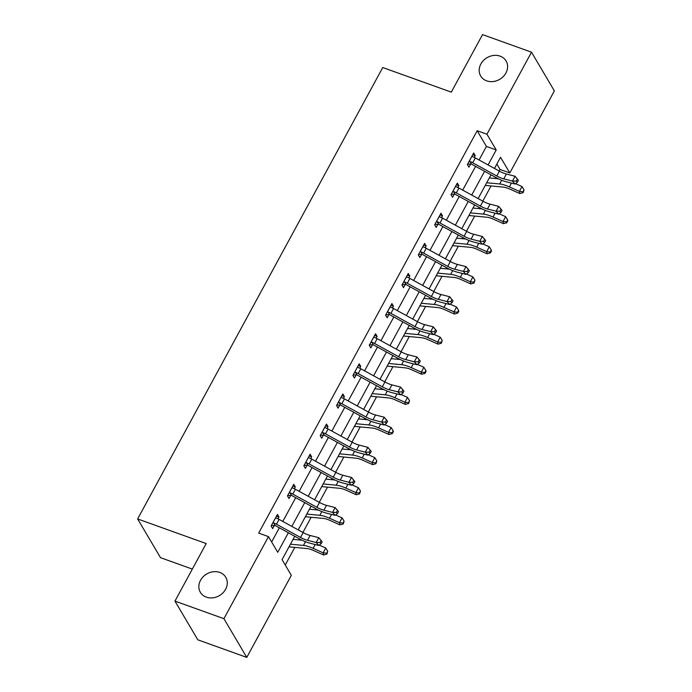 <?xml version="1.0" encoding="UTF-8"?>
<svg xmlns="http://www.w3.org/2000/svg" width="692" height="692" viewBox="0 0 692 692"><rect width="100%" height="100%" fill="white"/><g stroke="black" fill="none" stroke-linecap="round" stroke-linejoin="round"><path stroke-width="1.04" d="M219.779 572.431A14.757 12.543 149.4 0 1 225.774 577.284A14.757 12.543 149.4 0 1 222.988 592.819A14.757 12.543 149.4 0 1 206.354 597.144A14.757 12.543 149.4 0 1 200.36 592.291A14.757 12.543 149.4 0 1 203.145 576.765A14.757 12.543 149.4 0 1 219.779 572.431M500.1 56.139A14.757 12.543 149.4 0 1 506.103 60.991A14.757 12.543 149.4 0 1 503.318 76.518A14.757 12.543 149.4 0 1 486.684 80.852A14.757 12.543 149.4 0 1 480.689 75.999A14.757 12.543 149.4 0 1 483.474 60.464A14.757 12.543 149.4 0 1 500.1 56.139M192.333 569.092L160.492 557.666L137.639 518.948L382.737 67.522L451.296 92.14L482.54 34.6L531.508 52.185L554.361 90.903L509.814 172.957L500.541 157.266L494.469 168.45M499.157 171.019L500.013 169.445L509.814 172.957M285.242 565.018L294.809 547.398M298.866 539.916L299.454 538.834M302.914 532.468L311.158 517.27M315.223 509.796L315.812 508.715M319.263 502.349L327.515 487.151M331.572 479.677L332.16 478.596M335.62 472.229L343.872 457.031M347.929 449.558L348.517 448.477M351.968 442.11L360.221 426.912M364.286 419.43L364.874 418.349M368.326 411.982L376.578 396.793M380.635 389.311L381.223 388.229M384.683 381.863L392.935 366.673M396.992 359.191L397.58 358.11M401.031 351.744L409.283 336.546M413.349 329.072L413.937 327.991M417.388 321.624L425.641 306.426M429.697 298.953L430.286 297.871M433.746 291.505L441.998 276.307M446.055 268.833L446.643 267.752M450.094 261.386L458.346 246.188M462.412 238.705L462.991 237.624M466.451 231.266L474.703 216.068M478.76 208.586L479.348 207.505M482.808 201.138L491.052 185.949M495.117 178.467L495.706 177.386M294.766 536.265L282.068 559.646L291.332 575.337L246.785 657.4L223.923 618.683L268.479 536.62L277.743 552.32L288.365 532.754M223.923 618.683L174.955 601.097L197.808 639.815L246.785 657.4M500.013 169.445L496.847 164.073M479.054 159.999L486.424 146.419L477.16 130.727L258.687 533.108L268.479 536.62M271.645 541.992L279.352 527.814M282.803 521.448L295.7 497.686M299.16 491.32L312.057 467.567M315.517 461.201L328.415 437.448M331.866 431.081L344.763 407.328M348.223 400.962L361.12 377.209M364.58 370.843L377.477 347.09M380.929 340.724L393.826 316.971M397.286 310.604L410.183 286.843M413.634 280.476L426.54 256.723M429.992 250.357L442.889 226.604M446.349 220.238L459.246 196.485M462.697 190.118L475.603 166.365M474.245 157.387L475.214 155.605L473.674 152.984L467.377 164.575L468.925 167.187L470.629 164.056M457.888 187.515L458.865 185.724L457.317 183.103L451.028 194.694L452.568 197.306L454.272 194.175M441.539 217.634L442.508 215.843L440.96 213.231L434.671 224.813L436.219 227.426L437.915 224.294M425.182 247.753L426.151 245.963L424.611 243.35L418.314 254.933L419.862 257.545L421.566 254.414M408.825 277.873L409.802 276.082L408.254 273.47L401.965 285.052L403.505 287.673L405.209 284.533M392.476 307.992L393.445 306.21L391.897 303.589L385.608 315.171L387.157 317.792L388.852 314.652M376.119 338.111L377.088 336.329L375.548 333.708L369.26 345.299L370.8 347.912L372.504 344.78M359.762 368.231L360.74 366.449L359.191 363.828L352.903 375.419L354.442 378.031L356.146 374.9M343.414 398.358L344.382 396.568L342.834 393.956L336.546 405.538L338.094 408.15L339.789 405.019M327.057 428.478L328.025 426.687L326.486 424.075L320.197 435.657L321.737 438.27L323.441 435.138M310.699 458.597L311.677 456.807L310.128 454.194L303.84 465.777L305.38 468.397L307.084 465.258M294.351 488.716L295.32 486.926L293.771 484.313L287.483 495.896L289.031 498.517L290.735 495.377M277.994 518.836L278.962 517.054L277.423 514.433L271.134 526.015L272.674 528.636L274.378 525.505M174.955 601.097L206.19 543.557L137.639 518.948M477.16 130.727L486.952 134.239L531.508 52.185M488.076 164.938L496.216 149.939L486.952 134.239M291.825 526.387L304.722 502.634M308.182 496.268L321.079 472.515M324.531 466.148L337.428 442.396M340.888 436.029L353.785 412.276M357.236 405.91L370.142 382.148M373.593 375.791L386.491 352.029M389.951 345.663L402.848 321.91M406.299 315.543L419.205 291.79M422.656 285.424L435.553 261.671M439.013 255.305L451.911 231.552M455.362 225.185L468.259 201.433M471.719 195.066L484.616 171.305M491.017 174.816L478.12 198.569M474.66 204.936L461.763 228.689M458.303 235.055L445.406 258.808M441.954 265.174L429.057 288.936M425.597 295.302L412.7 319.055M409.24 325.422L396.343 349.175M392.892 355.541L379.995 379.294M376.534 385.66L363.637 409.413M360.177 415.78L347.28 439.532M343.829 445.899L330.932 469.652M327.472 476.018L314.575 499.78M311.115 506.146L298.217 529.899M486.424 146.419L496.216 149.939M472.731 154.714L475.214 155.605M456.383 184.833L458.865 185.724M440.025 214.952L442.508 215.843M423.668 245.072L426.151 245.963M407.32 275.191L409.802 276.082M390.963 305.319L393.445 306.21M374.606 335.438L377.088 336.329M358.257 365.558L360.74 366.449M341.9 395.677L344.382 396.568M325.543 425.796L328.025 426.687M309.194 455.916L311.677 456.807M292.837 486.035L295.32 486.926M276.48 516.163L278.962 517.054M469.081 161.435L469.833 161.426A8.07 2.448 28.5 0 1 472.679 162.767L496.778 175.976A11.53 3.503 -151.5 0 0 503.776 178.856L512.435 181.07L515.056 176.244L518.394 180.344L517.356 179.167L516.31 181.096L517.339 182.273L518.394 180.344M517.356 179.167L515.056 176.244L506.397 174.029A11.53 3.503 -151.5 0 1 499.399 171.149L475.3 157.94A8.07 2.448 28.5 0 0 472.454 156.6L471.97 156.124L469.133 161.435M516.31 181.096L512.435 181.07L515.03 184.011L506.362 181.797A17.291 5.251 28.5 0 1 495.87 177.481L471.78 164.272A2.31 0.701 -151.5 0 0 471.399 164.073L467.61 164.151M469.833 161.426L471.399 164.073M515.03 184.011L517.339 182.273M485.291 185.361A8.07 2.448 -151.5 0 0 486.087 185.473L503.352 187.117A11.53 3.503 28.5 0 1 509.796 189.063L519.804 193.552L519.381 191.39L509.381 186.901A17.291 5.251 -151.5 0 0 499.711 183.977L486.71 182.749M522.953 191.779L523.126 192.644L524.008 189.85L522.953 191.779L519.381 191.39L522.002 186.563L515.514 183.648M498.387 178.778L489.331 177.922M522.002 186.563L524.008 189.85M523.126 192.644L519.804 193.552M452.732 191.554L453.485 191.546A8.07 2.448 28.5 0 1 456.331 192.886L480.421 206.095A11.53 3.503 -151.5 0 0 487.419 208.975L496.086 211.19L498.707 206.363L502.037 210.463L500.999 209.287L499.953 211.216L500.991 212.392L502.037 210.463M500.999 209.287L498.707 206.363L490.04 204.149A11.53 3.503 -151.5 0 1 483.042 201.268L458.952 188.06A8.07 2.448 28.5 0 0 456.106 186.719L455.613 186.243M499.953 211.216L496.086 211.19L498.673 214.131L490.014 211.916A17.291 5.251 28.5 0 1 479.521 207.6L455.423 194.391A2.31 0.701 -151.5 0 0 455.051 194.192L451.253 194.27M453.485 191.546L455.051 194.192M498.673 214.131L500.991 212.392M436.375 221.682L437.128 221.665A8.07 2.448 28.5 0 1 439.974 223.006L464.064 236.223A11.53 3.503 -151.5 0 0 471.062 239.095L479.729 241.318L482.35 236.491L485.68 240.582L484.642 239.406L483.596 241.335L484.634 242.511L485.68 240.582M484.642 239.406L482.35 236.491L473.683 234.268A11.53 3.503 -151.5 0 1 466.685 231.387L442.595 218.179A8.07 2.448 28.5 0 0 439.749 216.838L439.264 216.362M483.596 241.335L479.729 241.318L482.324 244.259L473.657 242.036A17.291 5.251 28.5 0 1 463.164 237.719L439.074 224.511A2.31 0.701 -151.5 0 0 438.693 224.32L434.905 224.39M437.128 221.665L438.693 224.32M482.324 244.259L484.634 242.511M468.934 215.48A8.07 2.448 -151.5 0 0 469.738 215.593L486.995 217.236A11.53 3.503 28.5 0 1 493.439 219.182L503.447 223.672L503.032 221.509L493.024 217.02A17.291 5.251 -151.5 0 0 483.353 214.105L470.352 212.868M506.605 221.907L506.769 222.763L507.816 220.835L507.651 219.97L506.605 221.907L503.032 221.509L505.653 216.683L499.157 213.767M482.039 208.898L472.973 208.041M505.653 216.683L507.651 219.97M506.769 222.763L503.447 223.672M452.585 245.599A8.07 2.448 -151.5 0 0 453.381 245.721L470.638 247.355A11.53 3.503 28.5 0 1 477.091 249.302L487.09 253.791L486.675 251.628L476.667 247.139A17.291 5.251 -151.5 0 0 467.005 244.224L454.004 242.987M490.247 252.026L490.412 252.891L491.467 250.954L491.294 250.089L490.247 252.026L486.675 251.628L489.296 246.802L482.808 243.895M465.681 239.017L456.625 238.16M489.296 246.802L491.294 250.089M490.412 252.891L487.09 253.791M420.018 251.802L420.779 251.784A8.07 2.448 28.5 0 1 423.616 253.125L447.715 266.342A11.53 3.503 -151.5 0 0 454.713 269.223L463.372 271.437L465.993 266.61L469.332 270.702L468.294 269.525L467.247 271.454L468.285 272.631L469.332 270.702M468.294 269.525L465.993 266.61L457.334 264.396A11.53 3.503 -151.5 0 1 450.336 261.515L426.237 248.298A8.07 2.448 28.5 0 0 423.4 246.958L422.907 246.482M467.247 271.454L463.372 271.437L465.967 274.378L457.3 272.164A17.291 5.251 28.5 0 1 446.807 267.839L422.717 254.63A2.31 0.701 -151.5 0 0 422.336 254.44L418.548 254.509M420.779 251.784L422.336 254.44M465.967 274.378L468.285 272.631M403.67 281.921L404.422 281.912A8.07 2.448 28.5 0 1 407.268 283.253L431.358 296.461A11.53 3.503 -151.5 0 0 438.356 299.342L447.023 301.556L449.644 296.73L452.975 300.821L451.937 299.645L450.89 301.582L451.928 302.759L452.975 300.821M451.937 299.645L449.644 296.73L440.977 294.515A11.53 3.503 -151.5 0 1 433.979 291.635L409.889 278.426A8.07 2.448 28.5 0 0 407.043 277.085L406.55 276.601M450.89 301.582L447.023 301.556L449.618 304.497L440.951 302.283A17.291 5.251 28.5 0 1 430.459 297.958L406.36 284.749A2.31 0.701 -151.5 0 0 405.988 284.559L402.19 284.637M404.422 281.912L405.988 284.559M449.618 304.497L451.928 302.759M387.312 312.04L388.065 312.031A8.07 2.448 28.5 0 1 390.911 313.372L415.001 326.581A11.53 3.503 -151.5 0 0 421.999 329.461L430.666 331.676L433.287 326.849L436.617 330.949L435.579 329.773L434.533 331.702L435.571 332.878L436.617 330.949M435.579 329.773L433.287 326.849L424.62 324.635A11.53 3.503 -151.5 0 1 417.622 321.754L393.532 308.546A8.07 2.448 28.5 0 0 390.686 307.205L390.202 306.72M434.533 331.702L430.666 331.676L433.261 334.617L424.594 332.402A17.291 5.251 28.5 0 1 414.101 328.086L390.011 314.869A2.31 0.701 -151.5 0 0 389.631 314.678L385.842 314.756M388.065 312.031L389.631 314.678M433.261 334.617L435.571 332.878M436.228 275.719A8.07 2.448 -151.5 0 0 437.024 275.84L454.289 277.475A11.53 3.503 28.5 0 1 460.734 279.421L470.742 283.91L470.318 281.748L460.318 277.258A17.291 5.251 -151.5 0 0 450.648 274.343L437.647 273.106M473.899 282.146L474.063 283.011L474.946 280.217L473.899 282.146L470.318 281.748L472.939 276.921L466.451 274.015M449.324 269.145L440.268 268.28M472.939 276.921L474.946 280.217M474.063 283.011L470.742 283.91M419.871 305.838A8.07 2.448 -151.5 0 0 420.675 305.959L437.932 307.594A11.53 3.503 28.5 0 1 444.376 309.54L454.384 314.03L453.969 311.867L443.961 307.386A17.291 5.251 -151.5 0 0 434.291 304.463L421.29 303.226M457.542 312.265L457.706 313.13L458.753 311.201L458.588 310.336L457.542 312.265L453.969 311.867L456.59 307.04L450.094 304.134M432.976 299.264L423.911 298.399M456.59 307.04L458.588 310.336M457.706 313.13L454.384 314.03M403.522 335.957A8.07 2.448 -151.5 0 0 404.318 336.078L421.575 337.713A11.53 3.503 28.5 0 1 428.028 339.66L438.027 344.149L437.612 341.995L427.604 337.506A17.291 5.251 -151.5 0 0 417.942 334.582L404.941 333.345M441.185 342.384L441.358 343.249L442.231 340.455L441.185 342.384L437.612 341.995L440.233 337.168L433.746 334.253M416.619 329.383L407.562 328.518M440.233 337.168L442.231 340.455M441.358 343.249L438.027 344.149M370.955 342.159L371.716 342.151A8.07 2.448 28.5 0 1 374.554 343.492L398.653 356.7A11.53 3.503 -151.5 0 0 405.65 359.58L414.309 361.795L416.93 356.968L420.269 361.068L419.231 359.892L418.184 361.821L419.222 362.997L420.269 361.068M419.231 359.892L416.93 356.968L408.271 354.754A11.53 3.503 -151.5 0 1 401.273 351.873L377.175 338.665A8.07 2.448 28.5 0 0 374.337 337.324L373.844 336.848M418.184 361.821L414.309 361.795L416.904 364.736L408.237 362.522A17.291 5.251 28.5 0 1 397.744 358.205L373.654 344.988A2.31 0.701 -151.5 0 0 373.273 344.798L369.485 344.875M371.716 342.151L373.273 344.798M416.904 364.736L419.222 362.997M387.165 366.085A8.07 2.448 -151.5 0 0 387.961 366.198L405.227 367.833A11.53 3.503 28.5 0 1 411.671 369.788L421.679 374.268L421.264 372.114L411.256 367.625A17.291 5.251 -151.5 0 0 401.585 364.701L388.584 363.473M424.836 372.504L425 373.369L426.047 371.44L425.883 370.575L424.836 372.504L421.264 372.114L423.876 367.288L417.388 364.373M400.261 359.503L391.205 358.646M423.876 367.288L425.883 370.575M425 373.369L421.679 374.268M354.607 372.279L355.359 372.27A8.07 2.448 28.5 0 1 358.205 373.611L382.295 386.819A11.53 3.503 -151.5 0 0 389.293 389.7L397.961 391.914L400.582 387.087L403.912 391.188L402.874 390.011L401.827 391.94L402.865 393.117L403.912 391.188M402.874 390.011L400.582 387.087L391.914 384.873A11.53 3.503 -151.5 0 1 384.916 381.993L360.826 368.784A8.07 2.448 28.5 0 0 357.98 367.443L357.487 366.968L354.65 372.279M401.827 391.94L397.961 391.914L400.556 394.855L391.888 392.641A17.291 5.251 28.5 0 1 381.396 388.324L357.297 375.116A2.31 0.701 -151.5 0 0 356.925 374.917L353.128 374.995M355.359 372.27L356.925 374.917M400.556 394.855L402.865 393.117M370.808 396.205A8.07 2.448 -151.5 0 0 371.613 396.317L388.869 397.961A11.53 3.503 28.5 0 1 395.314 399.907L405.322 404.396L404.906 402.234L394.898 397.744A17.291 5.251 -151.5 0 0 385.228 394.821L372.227 393.592M408.479 402.623L408.643 403.488L409.526 400.694L408.479 402.623L404.906 402.234L407.527 397.407L401.031 394.492M383.913 389.622L374.848 388.766M407.527 397.407L409.526 400.694M408.643 403.488L405.322 404.396M338.25 402.398L339.002 402.389A8.07 2.448 28.5 0 1 341.848 403.73L365.938 416.939A11.53 3.503 -151.5 0 0 372.936 419.819L381.603 422.034L384.224 417.207L387.555 421.307L386.517 420.13L385.47 422.059L386.508 423.236L387.555 421.307M386.517 420.13L384.224 417.207L375.557 414.992A11.53 3.503 -151.5 0 1 368.559 412.112L344.469 398.903A8.07 2.448 28.5 0 0 341.623 397.563L341.139 397.087M385.47 422.059L381.603 422.034L384.198 424.983L375.531 422.76A17.291 5.251 28.5 0 1 365.039 418.444L340.948 405.235A2.31 0.701 -151.5 0 0 340.568 405.036L336.779 405.114M339.002 402.389L340.568 405.036M384.198 424.983L386.508 423.236M354.46 426.324A8.07 2.448 -151.5 0 0 355.255 426.436L372.512 428.08A11.53 3.503 28.5 0 1 378.965 430.026L388.965 434.515L388.549 432.353L378.541 427.864A17.291 5.251 -151.5 0 0 368.879 424.949L355.878 423.712M392.122 432.751L392.295 433.607L393.341 431.678L393.168 430.813L392.122 432.751L388.549 432.353L391.17 427.526L384.683 424.611M367.556 419.741L358.499 418.885M391.17 427.526L393.168 430.813M392.295 433.607L388.965 434.515M321.892 432.526L322.654 432.509A8.07 2.448 28.5 0 1 325.491 433.849L349.59 447.067A11.53 3.503 -151.5 0 0 356.588 449.947L365.246 452.161L367.867 447.335L371.206 451.426L370.168 450.25L369.121 452.179L370.159 453.355L371.206 451.426M370.168 450.25L367.867 447.335L359.209 445.112A11.53 3.503 -151.5 0 1 352.211 442.24L328.112 429.023A8.07 2.448 28.5 0 0 325.275 427.682L324.782 427.206M369.121 452.179L365.246 452.161L367.841 455.102L359.183 452.888A17.291 5.251 28.5 0 1 348.682 448.563L324.591 435.355A2.31 0.701 -151.5 0 0 324.211 435.164L320.422 435.233M322.654 432.509L324.211 435.164M367.841 455.102L370.159 453.355M338.103 456.443A8.07 2.448 -151.5 0 0 338.898 456.564L356.164 458.199A11.53 3.503 28.5 0 1 362.608 460.145L372.616 464.635L372.201 462.472L362.193 457.983A17.291 5.251 -151.5 0 0 352.522 455.068L339.521 453.831M375.773 462.87L375.938 463.735L376.82 460.941L375.773 462.87L372.201 462.472L374.822 457.646L368.326 454.739M351.199 449.861L342.142 449.004M374.822 457.646L376.82 460.941M375.938 463.735L372.616 464.635M305.544 462.645L306.297 462.637A8.07 2.448 28.5 0 1 309.142 463.977L333.233 477.186A11.53 3.503 -151.5 0 0 340.23 480.066L348.898 482.281L351.519 477.454L354.849 481.546L353.811 480.369L352.764 482.307L353.802 483.483L354.849 481.546M353.811 480.369L351.519 477.454L342.851 475.24A11.53 3.503 -151.5 0 1 335.854 472.359L311.763 459.142A8.07 2.448 28.5 0 0 308.917 457.801L308.424 457.326M352.764 482.307L348.898 482.281L351.493 485.222L342.825 483.007A17.291 5.251 28.5 0 1 332.333 478.682L308.234 465.474A2.31 0.701 -151.5 0 0 307.862 465.284L304.065 465.353M306.297 462.637L307.862 465.284M351.493 485.222L353.802 483.483M321.745 486.562A8.07 2.448 -151.5 0 0 322.55 486.684L339.807 488.318A11.53 3.503 28.5 0 1 346.251 490.265L356.259 494.754L355.844 492.592L345.836 488.102A17.291 5.251 -151.5 0 0 336.165 485.187L323.164 483.95M359.416 492.989L359.58 493.854L360.463 491.061L359.416 492.989L355.844 492.592L358.465 487.765L351.968 484.858M334.85 479.988L325.785 479.123M358.465 487.765L360.463 491.061M359.58 493.854L356.259 494.754M289.187 492.765L289.939 492.756A8.07 2.448 28.5 0 1 292.785 494.097L316.884 507.305A11.53 3.503 -151.5 0 0 323.873 510.186L332.541 512.4L335.162 507.573L338.492 511.665L337.462 510.488L336.407 512.426L337.445 513.602L338.492 511.665M337.462 510.488L335.162 507.573L326.494 505.359A11.53 3.503 -151.5 0 1 319.496 502.478L295.406 489.27A8.07 2.448 28.5 0 0 292.56 487.929L292.076 487.445M336.407 512.426L332.541 512.4L335.136 515.341L326.468 513.127A17.291 5.251 28.5 0 1 315.976 508.802L291.886 495.593A2.31 0.701 -151.5 0 0 291.505 495.403L287.716 495.481M289.939 492.756L291.505 495.403M335.136 515.341L337.445 513.602M305.397 516.682A8.07 2.448 -151.5 0 0 306.193 516.803L323.458 518.438A11.53 3.503 28.5 0 1 329.902 520.384L339.91 524.873L339.487 522.719L329.478 518.23A17.291 5.251 -151.5 0 0 319.816 515.306L306.815 514.069M343.059 523.109L343.232 523.974L344.106 521.18L343.059 523.109L339.487 522.719L342.108 517.884L335.62 514.978M318.493 510.108L309.436 509.243M342.108 517.884L344.106 521.18M343.232 523.974L339.91 524.873M272.83 522.884L273.591 522.875A8.07 2.448 28.5 0 1 276.437 524.216L300.527 537.424A11.53 3.503 -151.5 0 0 307.525 540.305L316.183 542.519L318.804 537.693L322.143 541.793L321.105 540.616L320.059 542.545L321.097 543.722L322.143 541.793M321.105 540.616L318.804 537.693L310.146 535.478A11.53 3.503 -151.5 0 1 303.148 532.598L279.058 519.389A8.07 2.448 28.5 0 0 276.212 518.048L275.719 517.564M320.059 542.545L316.183 542.519L318.778 545.46L310.12 543.246A17.291 5.251 28.5 0 1 299.619 538.93L275.528 525.712A2.31 0.701 -151.5 0 0 275.148 525.522L271.359 525.6M273.591 522.875L275.148 525.522M318.778 545.46L321.097 543.722M289.04 546.801A8.07 2.448 -151.5 0 0 289.836 546.922L307.101 548.557A11.53 3.503 28.5 0 1 313.545 550.503L323.553 554.993L323.138 552.839L313.13 548.349A17.291 5.251 -151.5 0 0 303.459 545.426L290.458 544.197M326.71 553.228L326.875 554.093L327.757 551.299L326.71 553.228L323.138 552.839L325.759 548.012L319.263 545.097M302.136 540.227L293.079 539.371M325.759 548.012L327.757 551.299M326.875 554.093L323.553 554.993M499.399 171.149L496.778 175.976M506.397 174.029L503.776 178.856M475.3 157.94L472.679 162.767M509.381 186.901L511.44 183.095M499.711 183.977L501.726 180.257M455.647 186.269L452.776 191.554M483.042 201.268L480.421 206.095M490.04 204.149L487.419 208.975M458.952 188.06L456.331 192.886M439.29 216.388L436.418 221.674M466.685 231.387L464.064 236.223M473.683 234.268L471.062 239.095M442.595 218.179L439.974 223.006M493.024 217.02L495.091 213.214M483.353 214.105L485.377 210.377M476.667 247.139L478.734 243.342M467.005 244.224L469.02 240.496M422.933 246.516L420.07 251.802M450.336 261.515L447.715 266.342M457.334 264.396L454.713 269.223M426.237 248.298L423.616 253.125M406.585 276.636L403.713 281.921M433.979 291.635L431.358 296.461M440.977 294.515L438.356 299.342M409.889 278.426L407.268 283.253M390.227 306.755L387.356 312.04M417.622 321.754L415.001 326.581M424.62 324.635L421.999 329.461M393.532 308.546L390.911 313.372M460.318 277.258L462.377 273.461M450.648 274.343L452.672 270.624M443.961 307.386L446.029 303.58M434.291 304.463L436.315 300.743M427.604 337.506L429.671 333.7M417.942 334.582L419.957 330.863M373.879 336.874L371.007 342.159M401.273 351.873L398.653 356.7M408.271 354.754L405.65 359.58M377.175 338.665L374.554 343.492M411.256 367.625L413.314 363.819M401.585 364.701L403.609 360.982M384.916 381.993L382.295 386.819M391.914 384.873L389.293 389.7M360.826 368.784L358.205 373.611M394.898 397.744L396.966 393.938M385.228 394.821L387.252 391.101M341.165 397.113L338.293 402.398M368.559 412.112L365.938 416.939M375.557 414.992L372.936 419.819M344.469 398.903L341.848 403.73M378.541 427.864L380.609 424.058M368.879 424.949L370.895 421.22M324.816 427.232L321.944 432.517M352.211 442.24L349.59 447.067M359.209 445.112L356.588 449.947M328.112 429.023L325.491 433.849M362.193 457.983L364.252 454.186M352.522 455.068L354.546 451.34M308.459 457.36L305.587 462.645M335.854 472.359L333.233 477.186M342.851 475.24L340.23 480.066M311.763 459.142L309.142 463.977M345.836 488.102L347.903 484.305M336.165 485.187L338.189 481.468M292.102 487.479L289.23 492.765M319.496 502.478L316.884 507.305M326.494 505.359L323.873 510.186M295.406 489.27L292.785 494.097M329.478 518.23L331.546 514.424M319.816 515.306L321.832 511.587M275.753 517.599L272.882 522.884M303.148 532.598L300.527 537.424M310.146 535.478L307.525 540.305M279.058 519.389L276.437 524.216M313.13 548.349L315.189 544.543M303.459 545.426L305.483 541.706"/></g></svg>
